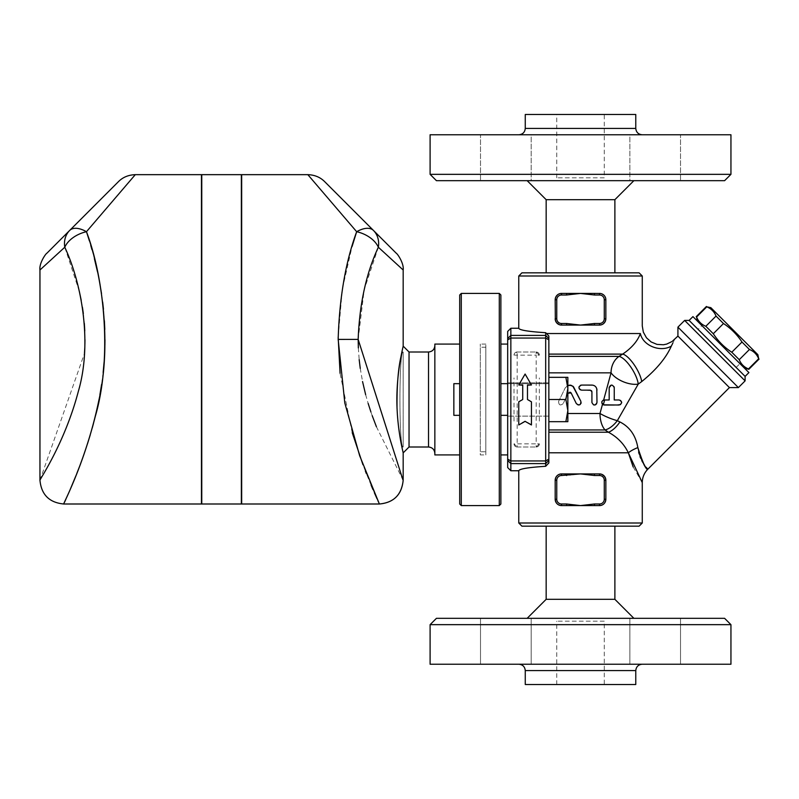 <?xml version="1.0" encoding="UTF-8"?>
<svg xmlns="http://www.w3.org/2000/svg" width="799" height="799" viewBox="0 0 799 799"><rect width="100%" height="100%" fill="white"/><g stroke="black" fill="none" stroke-linecap="round" stroke-linejoin="round"><path stroke-width="0.6" stroke-dasharray="4 3" d="M604.274 177.827L556.763 177.827L604.274 177.827L604.274 114.487L556.763 114.487L604.274 114.487M505.837 180.674L531.175 180.674L505.837 180.674M505.837 134.761L531.175 134.761L505.837 134.761M531.175 180.674L480.509 180.674L531.175 180.674L531.175 134.761L480.509 134.761L480.509 180.674L480.509 134.761L531.175 134.761L531.175 180.674M655.2 180.674L629.862 180.674L655.2 180.674M655.2 134.761L629.862 134.761L655.2 134.761M629.862 180.674L680.528 180.674L629.862 180.674L629.862 134.761L680.528 134.761L680.528 180.674L680.528 134.761L629.862 134.761L629.862 180.674M436.434 180.674L724.603 180.674M730.945 174.342L430.102 174.342M633.877 180.674L527.16 180.674L633.877 180.674M430.102 134.761L730.945 134.761M642.116 134.761L518.921 134.761L642.116 134.761M525.263 114.487L635.774 114.487M546.156 199.68L614.88 199.68M614.88 272.829L546.156 272.829L614.88 272.829M604.274 621.173L556.763 621.173L604.274 621.173L604.274 684.513L556.763 684.513L604.274 684.513M505.837 618.326L531.175 618.326L505.837 618.326M505.837 664.239L531.175 664.239L505.837 664.239M531.175 618.326L480.509 618.326L531.175 618.326L531.175 664.239L531.175 618.326M531.175 664.239L480.509 664.239L531.175 664.239M655.2 618.326L629.862 618.326L655.2 618.326M655.2 664.239L629.862 664.239L655.2 664.239M629.862 618.326L680.528 618.326L629.862 618.326L629.862 664.239L629.862 618.326M629.862 664.239L680.528 664.239L629.862 664.239M436.434 618.326L724.603 618.326M730.945 624.658L430.102 624.658M633.877 618.326L527.16 618.326L633.877 618.326M430.102 664.239L730.945 664.239M642.116 664.239L518.921 664.239L642.116 664.239M525.263 684.513L635.774 684.513M546.156 599.32L614.88 599.32M614.88 526.171L546.156 526.171L614.88 526.171M531.435 401.787L531.435 424.968M527.48 384.968L527.48 399.5M518.771 385.178L525.103 374.032M525.103 374.401L531.435 385.178M522.726 399.5L522.726 384.968M531.435 424.599L525.103 421.023L518.771 424.599L518.771 401.787M619.155 399.969L619.924 400.089M601.957 403.535L601.747 402.676M602.037 401.308L602.905 400.359M604.274 405.033L602.486 404.304M617.008 405.033L614.321 405.033M614.241 387.615L614.241 399.969M611.365 385.108L613.013 385.438M613.792 386.167L614.131 386.876M604.274 399.969L609.178 399.969M593.527 404.853L591.919 402.496L591.919 391.73M596.983 390.152L596.683 403.705M595.465 404.823L594.756 405.013M581.472 385.078L593.487 385.338M594.676 385.897L595.575 386.636M596.284 387.575L596.783 388.733M591.52 390.681L580.284 389.852M579.145 388.624L578.935 387.615M579.145 386.606L580.284 385.378M576.339 403.615L570.836 392.599M569.467 392.189L568.329 393.058L563.155 403.615L567.849 394.027M563.155 403.615C560.289 405.902 558.771 405.153 558.611 401.388C558.761 405.153 560.279 405.892 563.155 403.615M558.611 401.388L565.203 387.924L558.611 401.388M565.203 387.924L567.849 385.458L565.203 387.924M571.585 385.428L572.823 386.117M580.893 401.388L581.143 402.326M580.963 403.465L580.493 404.204M579.425 404.903L578.256 405.003M500.873 383.67L500.873 415.33L500.873 383.67L500.873 415.33L500.873 383.67L548.853 383.67L548.853 415.33L548.853 383.67L548.853 415.33L548.853 383.67L507.685 383.67M453.852 383.67L453.852 415.33L453.852 383.67L453.852 415.33L459.705 415.33L459.705 383.67L459.705 415.33L459.705 383.67L453.852 383.67M548.853 421.672L548.853 377.328L565.872 377.328L567.849 388.414L567.849 377.328L565.872 377.328L567.849 377.328L567.849 388.414L565.872 399.5L567.849 410.586L567.849 388.414L567.849 410.586L565.872 421.672L567.849 421.672L567.849 410.586L567.849 421.672L565.872 421.672L567.849 410.586L565.872 399.5L567.849 388.414L565.872 377.328L567.849 388.414L565.872 399.5L567.849 410.586L565.872 421.672L567.849 421.672L567.849 377.328L548.853 377.328L548.853 399.5L565.872 399.5L548.853 399.5L548.853 421.672L548.853 377.328L548.853 421.672L565.872 421.672M548.853 382.871L548.853 416.129L548.853 382.871L548.853 416.129L548.853 382.871L507.685 382.871L507.685 416.129L507.685 382.871L507.685 416.129L507.685 382.871L548.853 382.871M548.853 452.793L548.853 432.229L548.853 452.793L628.334 452.793C624.089 443.994 617.447 437.133 608.419 432.229L605.063 429.942L548.853 429.942L548.853 432.229L548.853 413.492L548.853 429.942M548.853 372.843L548.853 413.492L548.853 356.394L548.853 372.843L611.045 372.843A18.996 15.93 -90 0 1 619.015 356.394L626.746 351.39C633.637 345.458 638.181 339.505 640.379 333.533A18.996 14.592 17.7 0 0 652.593 346.796A18.996 14.592 17.7 0 0 671.35 346.087L671.35 346.087C667.195 355.465 659.485 365.552 648.229 376.349L638.241 384.109L617.327 420.673A18.996 10.017 124 0 1 605.063 429.942A18.996 10.157 -90 0 1 599.989 413.492L611.045 372.843A18.996 9.638 -157.5 0 0 638.241 384.109A18.996 6.372 -121.6 0 0 630.731 366.941A18.996 6.372 -121.6 0 0 619.015 356.394L548.853 356.394L548.853 354.107L548.853 356.394M518.771 470.751C519.38 468.883 528.349 467.395 545.687 466.296L545.687 335.41L548.853 338.566L548.853 354.107L548.853 336.049L545.687 332.704C528.349 331.605 519.38 330.117 518.771 328.249M459.705 383.67L459.705 415.33M548.853 399.5L565.872 399.5M548.853 338.566L548.853 462.931L545.687 466.296M548.853 377.328L565.872 377.328M566.621 325.083L561.517 325.083L566.621 325.083L561.517 325.083L561.517 323.495L566.621 323.495L566.621 325.083L594.416 325.083L594.416 323.495L599.52 323.495L599.52 325.083L594.416 325.083L599.999 325.063M599.52 323.495A4.754 4.754 0 0 0 604.274 318.751L604.274 299.745A4.754 4.754 0 0 0 599.52 295.001L594.416 295.001L594.416 293.413L599.52 293.413A6.332 6.332 0 0 1 605.852 299.745L605.852 318.751A6.332 6.332 0 0 1 599.52 325.083L594.416 325.083M561.517 325.083A6.332 6.332 0 0 1 555.185 318.751L555.185 299.745A6.332 6.332 0 0 1 561.517 293.413L566.621 293.413L566.621 295.001L561.517 295.001A4.754 4.754 0 0 0 556.763 299.745L556.763 318.751A4.754 4.754 0 0 0 561.517 323.495M594.416 293.413L560.998 293.433M559.07 293.912L557.602 294.771M555.934 296.769L555.405 298.107M555.195 299.405L555.185 318.751L555.185 299.745L556.763 299.745M559.07 324.584L561.008 325.063M605.842 299.405L605.632 298.107M605.103 296.769L603.435 294.771M601.967 293.912L600.029 293.433M604.274 318.751L605.852 318.751L605.852 299.745L605.842 319.051M601.947 324.594L603.375 323.775M605.103 321.727L605.632 320.399M599.52 295.001L599.52 293.413C603.295 293.712 605.402 295.83 605.852 299.745L604.274 299.745M557.692 504.309L560.349 505.477L566.621 505.587L561.517 505.587L561.517 503.999L566.621 503.999L566.621 505.587L561.517 505.587A6.332 6.332 0 0 1 555.185 499.255L555.185 480.249A6.332 6.332 0 0 1 561.517 473.917L566.621 473.917L566.621 475.505L561.517 475.505L561.517 473.917L566.621 473.917L561.008 473.937M599.52 475.505L594.416 475.505L594.416 473.917L599.52 473.917A6.332 6.332 0 0 1 605.852 480.249L605.852 499.255A6.332 6.332 0 0 1 599.52 505.587L594.416 505.587L594.416 503.999L599.52 503.999A4.754 4.754 0 0 0 604.274 499.255L605.852 499.255L605.852 480.249L604.274 480.249A4.754 4.754 0 0 0 599.52 475.505L599.52 473.917L594.416 473.917L599.52 473.917M605.852 499.255C605.402 503.17 603.295 505.288 599.52 505.587L600.029 505.567M566.621 503.999L580.523 505.587L594.416 505.587M566.621 505.587L580.523 505.587L594.416 503.999M594.416 473.917L566.621 473.917M594.416 475.505L580.523 473.917L566.621 475.505M561.517 473.917C557.742 474.226 555.635 476.334 555.185 480.249L555.185 499.255L556.504 503.12L557.602 504.229M601.967 474.416L600.029 473.937M706.426 306.476L706.785 306.826C711.16 308.614 714.246 311.69 716.034 316.074L723.485 323.535C730.955 328.399 737.117 334.571 741.991 342.032L749.442 349.493C753.827 351.27 756.913 354.357 758.69 358.741L759.05 359.091M757.871 354.676L710.84 307.655M697.407 321.088L744.428 368.109L697.407 321.088M748.843 369.298L748.493 368.938C744.109 367.16 741.023 364.074 739.245 359.69L731.784 352.239C724.323 347.365 718.151 341.203 713.287 333.732L705.827 326.282C701.442 324.494 698.366 321.408 696.578 317.033L696.229 316.674M696.578 317.033L706.785 306.826M705.827 326.282L716.034 316.074M713.287 333.732L723.485 323.535M731.784 352.239L741.991 342.032M739.245 359.69L749.442 349.493M748.493 368.938L758.69 358.741M507.685 344.079L507.685 454.921L507.685 344.079M500.873 454.921L500.873 344.079L500.873 454.921M459.705 454.921L459.705 344.079L459.705 454.921M434.846 344.079L434.846 454.921M434.846 453.333L434.846 345.667L434.846 453.333M409.038 447.001L409.038 351.999M135.291 174.661L86.462 231.71A23.75 12.375 45 0 0 69.673 230.442L118.492 181.613M46.911 253.203L69.673 230.442A23.75 20.075 -135 0 0 64.789 247.231L39.95 270.002M86.462 231.71A23.75 14.901 -21.1 0 0 64.789 247.231L79.331 291.365M39.95 480.249L84.474 353.398M84.794 347.715L84.904 344.159M84.964 339.655L84.784 330.866M84.334 323.395L83.326 313.558M82.447 307.355L81.198 300.214M89.398 240.908L90.746 245.413M91.945 249.588L94.392 258.686M97.538 271.96L99.795 283.285M101.513 293.623L102.652 301.972M103.461 309.223L104.389 320.739M104.799 329.458L104.969 339.715M104.909 344.988L104.809 349.133M104.519 355.765L104.12 361.877M103.151 372.464L101.613 384.379M99.885 394.896L96.709 410.416M94.382 420.014L93.463 423.55M92.374 427.535L90.227 434.986M87.461 443.894L84.255 453.482M81.937 459.984L79.161 467.445M76.784 473.557L75.795 476.034M70.332 489.158L68.884 492.484M67.136 496.429L65.848 499.315M64.489 502.291L63.7 503.999M201.458 174.661L201.458 503.999M201.458 434.336L201.458 244.324L201.458 434.336M241.358 503.999L241.358 174.661M241.358 434.336L241.358 244.324L241.358 434.336M201.767 503.999L201.767 174.661M324.634 181.613L373.453 230.442A23.75 12.375 -45 0 0 356.664 231.71L307.835 174.661M403.175 270.002L378.346 247.231A23.75 20.075 135 0 0 373.453 230.442L396.224 253.203M358.162 339.395L364.194 289.687L378.346 247.231A23.75 14.901 21.1 0 0 356.664 231.71M358.352 347.945L359.18 359.62M360.249 368.399L362.546 381.552M365.642 394.666L368.149 403.435M370.916 412.004L372.194 415.64M376.409 426.746L402.866 479.72M379.135 503.38L378.506 501.992M377.907 500.683L377.048 498.796M374.381 492.783L372.943 489.487M371.126 485.223L366.431 473.777M365.393 471.13L362.946 464.748M352.229 432.708L340.074 373.293M338.167 337.128L342.302 289.258L352.079 246.472M241.678 174.661L241.678 503.999M459.705 503.999L459.705 295.001M461.293 293.413L461.293 505.587M500.873 295.001L500.873 503.999M499.295 505.587L499.295 293.413M403.175 346.137L402.806 347.775M402.336 349.912L400.998 356.524M397.033 408.219L397.393 414.751M397.942 421.293L398.681 427.874M400.039 437.103L402.157 448.259M201.767 434.336L201.767 244.324L201.767 434.336M241.678 434.336L241.678 244.324L241.678 434.336M677.922 336.089L729.427 387.595M637.862 447.73L638.601 451.934M639.12 453.922L640.009 456.628M640.668 458.256L641.787 460.633M642.766 462.401L644.214 464.658M644.563 465.158L646.291 467.405M548.853 432.229L608.419 432.229A18.996 8.529 121.1 0 0 619.904 421.952C629.742 426.916 635.724 435.475 637.842 447.6A18.996 6.642 162.3 0 0 628.334 452.793M674.706 339.315L674.126 340.474M673.996 340.734L672.908 342.921M642.266 482.626L633.178 466.976M617.327 420.673A18.996 4.474 -157.5 0 1 599.989 413.492L567.849 413.492M641.717 381.572A18.996 6.072 -121.4 0 0 634.016 364.524A18.996 6.072 -121.4 0 0 622.681 354.107L548.853 354.107M689.118 320.419L745.107 376.399M745.107 380.873L684.643 320.419M677.922 327.141L738.386 387.595M518.771 523.005L642.266 523.005M639.1 526.171L521.937 526.171M521.937 272.829L639.1 272.829M642.266 275.995L518.771 275.995M514.017 421.073L514.017 377.927M517.183 447.001L536.179 447.001L517.183 447.001A3.166 3.166 0 0 1 514.017 443.835L517.183 447.001A3.166 3.166 0 0 1 514.017 443.835L536.179 443.835L536.179 355.165L517.183 355.165L517.183 447.001M517.183 351.999L536.179 351.999L517.183 351.999L514.017 355.165A3.166 3.166 0 0 1 517.183 351.999L517.183 355.165L514.017 355.165A3.166 3.166 0 0 1 517.183 351.999M539.355 421.073L539.355 377.927M539.355 355.165L536.179 351.999A3.166 3.166 0 0 1 539.355 355.165L536.179 355.165L536.179 351.999A3.166 3.166 0 0 1 539.355 355.165M536.179 447.001L539.355 443.835A3.166 3.166 0 0 1 536.179 447.001L536.179 443.835L539.355 443.835A3.166 3.166 0 0 1 536.179 447.001M510.851 328.249L510.851 470.751M507.685 467.575L507.685 338.566L510.851 335.41L545.687 335.41L545.687 332.704M507.685 338.566L507.685 331.425M692.933 316.614L748.913 372.594M701.882 325.573L739.954 363.635L701.882 325.573L698.076 329.378L736.149 367.44L698.076 329.378M485.832 454.921L485.832 344.079L485.832 454.921L480.289 454.921L480.289 344.079L480.289 454.921M485.832 451.755L485.832 347.245L485.832 451.755L480.289 451.755L480.289 347.245L480.289 451.755M403.175 447.001L403.175 351.999C398.851 349.063 398.851 449.937 403.175 447.001L403.175 351.999C398.851 349.063 398.851 449.937 403.175 447.001M635.774 128.419L525.263 128.419M635.774 670.581L525.263 670.581M566.621 323.495L580.523 325.083L594.416 323.495M555.185 318.751L556.763 318.751M561.517 293.413L561.517 295.001M594.416 295.001L580.523 293.413L566.621 295.001M599.52 505.587L599.52 503.999M604.274 499.255L604.274 480.249M555.185 499.255L556.763 499.255A4.754 4.754 0 0 0 561.517 503.999M555.185 480.249L556.763 480.249L556.763 499.255M561.517 475.505A4.754 4.754 0 0 0 556.763 480.249M428.514 351.999L428.514 447.001M640.379 333.533L546.466 333.533M548.853 339.885L545.687 338.047L510.851 338.047L507.685 339.885M548.853 460.434L545.687 463.59L510.851 463.59L507.685 460.434M548.853 459.115L545.687 460.953L510.851 460.953L507.685 459.115M556.763 177.827L556.763 114.487M556.763 684.513L556.763 621.173M480.509 618.326L480.509 664.239L480.509 618.326M680.528 618.326L680.528 664.239L680.528 618.326M500.873 415.33L507.685 415.33M548.853 416.129L507.685 416.129L548.853 416.129M736.149 367.44L739.954 363.635M485.832 344.079L480.289 344.079M485.832 347.245L480.289 347.245"/><path stroke-width="1.2" d="M730.945 174.342L724.603 180.674L436.434 180.674L430.102 174.342L730.945 174.342L730.945 134.761L430.102 134.761L430.102 174.342M635.774 128.419L635.774 114.487L525.263 114.487L525.263 128.419L635.774 128.419C636.184 132.244 638.291 134.352 642.116 134.761M614.88 272.829L614.88 199.68L546.156 199.68L546.156 272.829M614.88 199.68L633.877 180.674M730.945 624.658L724.603 618.326L436.434 618.326L430.102 624.658L730.945 624.658L730.945 664.239L430.102 664.239L430.102 624.658M518.921 664.239C522.766 664.628 524.873 666.736 525.263 670.581L635.774 670.581C636.184 666.756 638.291 664.648 642.116 664.239M635.774 670.581L635.774 684.513L525.263 684.513L525.263 670.581M614.88 526.171L614.88 599.32L546.156 599.32L527.16 618.326M614.88 599.32L633.877 618.326M531.435 401.817L531.435 424.968L525.103 421.353L518.771 424.968L518.771 401.817L522.726 399.5L522.726 384.968L518.771 384.968L525.103 374.032L531.435 384.968L527.48 384.968L527.48 399.5L531.435 401.817L527.48 399.5M531.435 384.968L527.48 385.178M522.726 385.178L518.771 384.968M518.771 401.787L522.726 399.5M604.673 399.969L604.274 399.969C601.437 400.968 601.108 402.586 603.285 404.833L619.155 405.033C622.461 403.265 622.461 401.577 619.155 399.969L614.241 399.969L614.241 387.615C612.404 384.249 610.706 384.249 609.178 387.615L609.178 399.969L604.673 399.969L603.285 404.833M620.553 400.389L621.682 402.686M620.583 404.594L617.008 405.033M602.905 400.359L604.274 399.969M603.045 404.713L601.957 403.535M601.757 402.147L602.037 401.308M614.321 405.033L604.274 405.033M614.241 399.969L619.155 399.969M609.178 399.969L609.178 387.615L611.365 385.108M614.131 386.876L614.241 387.615M596.983 390.152C596.633 387.016 594.945 385.328 591.919 385.078L581.472 385.078C578.196 386.776 578.196 388.464 581.472 390.152L590.331 390.152L591.919 391.73L591.919 402.496C593.627 405.792 595.325 405.792 596.983 402.496L596.783 388.733M596.683 403.705L595.465 404.823M594.756 405.013L593.527 404.853M593.487 385.338L594.676 385.897M595.575 386.636L596.284 387.575M580.284 389.852L579.145 388.624M578.935 387.615L579.145 386.606M580.284 385.378L581.472 385.078M591.919 391.73L591.52 390.681M567.849 394.027L568.329 393.058L571.175 393.058L576.339 403.615C579.295 405.812 580.803 405.063 580.893 401.388L573.462 386.706L570.306 385.108L567.849 385.458L571.585 385.428M570.836 392.599L569.867 392.169M572.823 386.117L580.893 401.388M581.143 402.706L580.963 403.465M580.264 404.424L579.425 404.903M578.256 405.003L576.339 403.615M602.486 404.304L599.989 413.492A18.996 4.474 -157.5 0 0 617.327 420.673L638.241 384.109L641.717 381.572C656.149 369.877 666.016 358.042 671.35 346.087L671.33 346.127M548.853 372.843L611.045 372.843A18.996 9.638 -157.5 0 0 638.241 384.109A18.996 6.372 -121.6 0 0 630.731 366.941A18.996 6.372 -121.6 0 0 619.015 356.394A18.996 15.93 -90 0 0 611.045 372.843L603.644 400.049M507.685 383.67L500.873 383.67M459.705 415.33L453.852 415.33L453.852 383.67L459.705 383.67M565.872 377.328L567.849 377.328L567.849 388.414L565.872 377.328L548.853 377.328M565.872 399.5L567.849 388.414L567.849 410.586L565.872 399.5L548.853 399.5L548.853 459.115L545.687 460.953L545.687 466.296C528.349 467.395 519.38 468.883 518.771 470.751L518.771 523.005L642.266 523.005L642.266 482.626C642.346 477.412 644.204 472.928 647.839 469.193L729.427 387.595L677.922 336.089L672.139 341.463L666.726 344.079L663.44 344.759L656.988 344.389L651.125 341.942L646.461 337.787L643.335 332.134L642.266 325.872L642.266 275.995L518.771 275.995L518.771 328.249C519.38 330.117 528.349 331.605 545.687 332.704L548.853 336.049L548.853 338.566L545.687 335.41L545.687 460.953L510.851 460.953L510.851 328.249L518.771 328.249M567.849 410.586L567.849 421.672L565.872 421.672L567.849 410.586M548.853 421.672L565.872 421.672M548.853 338.566L548.853 399.5M545.687 466.296L548.853 462.931L548.853 459.115M560.998 293.433L559.07 293.912M557.602 294.771L555.934 296.769M555.405 298.107L555.195 299.405M561.008 325.063L566.621 325.083L566.621 323.495L561.517 323.495A4.754 4.754 0 0 1 556.763 318.751L556.763 299.745A4.754 4.754 0 0 1 561.517 295.001L566.621 295.001L566.621 293.413L561.517 293.413A6.332 6.332 0 0 0 555.185 299.745L555.335 320.139L556.504 322.616L559.07 324.584M600.029 293.433L599.52 293.413A6.332 6.332 0 0 1 605.852 299.745L604.274 299.745L604.274 318.751L605.852 318.751C605.412 322.666 603.295 324.774 599.52 325.083L599.52 323.495L594.416 323.495L594.416 325.083L599.52 325.083A6.332 6.332 0 0 0 605.852 318.751L605.842 299.405M605.632 298.107L605.103 296.769M603.435 294.771L601.967 293.912M599.999 325.063L601.947 324.594M603.375 323.775L605.103 321.727M605.632 320.399L605.842 319.051M600.379 293.473L594.416 293.413L594.416 295.001L599.52 295.001A4.754 4.754 0 0 1 604.274 299.745M594.416 323.495L580.523 325.083L566.621 325.083M594.416 325.083L580.523 325.083L566.621 323.495M555.185 318.751A6.332 6.332 0 0 0 561.517 325.083C557.742 324.774 555.635 322.666 555.185 318.751L556.763 318.751M566.621 295.001L580.523 293.413L594.416 293.413M556.763 299.745L555.185 299.745C555.625 295.83 557.742 293.712 561.517 293.413L580.523 293.413L594.416 295.001M600.029 473.937L599.52 473.917C603.295 474.226 605.402 476.334 605.852 480.249L605.852 499.255C605.412 503.17 603.295 505.288 599.52 505.587A6.332 6.332 0 0 0 605.852 499.255L605.852 480.249A6.332 6.332 0 0 0 599.52 473.917L594.416 473.917L594.416 475.505L599.52 475.505A4.754 4.754 0 0 1 604.274 480.249L604.274 499.255A4.754 4.754 0 0 1 599.52 503.999L599.52 505.587L566.621 505.587L566.621 503.999L561.517 503.999L561.517 505.587L566.621 505.587M599.52 503.999L594.416 503.999L594.416 505.587M555.185 499.255A6.332 6.332 0 0 0 561.517 505.587C557.742 505.288 555.635 503.17 555.185 499.255L555.185 480.249L555.185 499.255L556.763 499.255L556.763 480.249L555.185 480.249C555.625 476.334 557.742 474.226 561.517 473.917A6.332 6.332 0 0 0 555.185 480.249M566.621 475.505L566.621 473.917L561.517 473.917L561.517 475.505L580.523 473.917L594.416 473.917M566.621 473.917L580.523 473.917L594.416 475.505M604.274 480.249L605.852 480.249L605.702 478.861L604.533 476.384L601.967 474.416M716.034 316.074C714.246 311.69 711.16 308.614 706.785 306.826L710.84 307.655L757.871 354.676L758.69 358.741C756.913 354.357 753.827 351.27 749.442 349.493L741.991 342.032C737.117 334.571 730.955 328.399 723.485 323.535L716.034 316.074L705.827 326.282L713.287 333.732C718.151 341.203 724.323 347.365 731.784 352.239L739.245 359.69C741.023 364.074 744.109 367.16 748.493 368.938L748.843 369.298L759.05 359.091M697.407 321.088L696.578 317.033C698.366 321.408 701.442 324.494 705.827 326.282M696.578 317.033L706.785 306.826M567.849 413.492L599.989 413.492A18.996 10.157 -90 0 0 605.063 429.942L608.419 432.229C617.457 437.143 624.099 444.004 628.334 452.793L642.266 482.626M507.685 454.921L500.873 454.921M459.705 454.921L434.846 454.921L434.846 344.079L459.705 344.079M428.514 447.001L428.514 351.999L409.038 351.999L409.038 447.001L428.514 447.001C432.329 447.4 434.446 449.517 434.846 453.333M118.492 181.613L69.673 230.442A23.75 12.375 45 0 1 86.462 231.71L135.291 174.661C128.459 174.911 122.856 177.228 118.492 181.613M64.789 247.231C82.097 284.284 92.334 343.8 78.312 391.5C64.579 443.665 39.041 480.469 39.95 480.249C39.091 480.369 64.559 443.705 78.302 391.52C92.324 343.92 82.117 284.284 64.789 247.231A23.75 20.075 -135 0 1 69.673 230.442L46.911 253.203C45.503 253.872 39.001 263.54 39.95 270.002L64.789 247.231A23.75 14.901 -21.1 0 1 86.462 231.71L89.398 240.908M84.474 353.398L84.794 347.715M84.904 344.159L84.964 339.655M84.784 330.866L84.334 323.395M83.326 313.558L82.447 307.355M81.198 300.214L79.331 291.365M90.746 245.413L91.945 249.588M94.392 258.686L97.538 271.96M99.795 283.285L101.513 293.623M102.652 301.972L103.461 309.223M104.389 320.739L104.799 329.458M104.969 339.715L104.909 344.988M104.809 349.133L104.519 355.765M104.12 361.877L103.151 372.464M101.613 384.379L99.885 394.896M96.709 410.416L94.382 420.014M93.463 423.55L92.374 427.535M90.227 434.986L87.461 443.894M84.255 453.482L81.937 459.984M79.161 467.445L76.784 473.557M75.795 476.034L70.332 489.158M68.884 492.484L67.136 496.429M65.848 499.315L64.489 502.291M86.462 231.71C102.362 275.006 111.71 344.689 98.856 400.309C86.252 461.293 62.921 504.139 63.7 503.999C63.061 504.299 82.037 468.594 95.261 416.509C112.2 358.831 104.609 279.28 86.462 231.71M39.95 270.002L39.95 480.249C41.358 494.681 49.278 502.591 63.7 503.999L201.458 503.999L201.458 174.661L135.291 174.661M241.358 174.661L241.358 503.999L201.767 503.999L201.767 174.661L241.358 174.661M352.079 246.472L356.664 231.71A23.75 12.375 -45 0 1 373.453 230.442L324.634 181.613C320.219 177.208 314.616 174.881 307.835 174.661L356.664 231.71A23.75 14.901 21.1 0 1 378.346 247.231L403.175 270.002C404.134 263.54 397.612 253.862 396.224 253.203L373.453 230.442A23.75 20.075 135 0 1 378.346 247.231C366.242 273.128 359.51 303.85 358.162 339.395L358.352 347.945M359.18 359.62L360.249 368.399M362.546 381.552L365.642 394.666M368.149 403.435L370.916 412.004M372.194 415.64L376.409 426.746M402.866 479.72L358.162 339.395L338.167 339.405L344.808 403.006L359.63 455.63L379.135 503.38M378.506 501.992L377.907 500.683M377.048 498.796L374.381 492.783M372.943 489.487L371.126 485.223M366.431 473.777L365.393 471.13M362.946 464.748L352.229 432.708M340.074 373.293L338.167 337.128M356.664 231.71C345.567 261.972 339.405 297.867 338.167 339.405M379.425 503.999C393.717 502.691 401.637 494.781 403.175 480.249C401.767 494.681 393.857 502.591 379.425 503.999L241.678 503.999L241.678 174.661L307.835 174.661M459.705 295.001L459.705 503.999L461.293 505.587L461.293 293.413L459.705 295.001M499.295 505.587L500.873 503.999L500.873 295.001L499.295 293.413L499.295 505.587L461.293 505.587M402.157 448.259L403.175 452.863C403.525 453.632 396.903 430.012 396.863 399.5C396.903 369.058 403.525 345.368 403.175 346.137L403.175 270.002M402.806 347.775L402.336 349.912M400.998 356.524C398.122 369.128 396.803 386.356 397.033 408.219M397.393 414.751L397.942 421.293M398.681 427.874L400.039 437.103M409.038 447.001L403.175 452.863L403.175 480.249M548.853 432.229L608.419 432.229A18.996 8.529 121.1 0 0 619.904 421.952L617.327 420.673L619.904 421.952C629.742 426.926 635.724 435.485 637.842 447.6C642.116 461.892 645.432 469.073 647.799 469.143C646.271 470.391 642.955 463.21 637.842 447.6L637.862 447.73M638.601 451.934L639.12 453.922M640.009 456.628L640.668 458.256M641.787 460.633L642.766 462.401M644.214 464.658L644.563 465.158M646.291 467.405L647.839 469.193M546.466 333.533L640.379 333.533C642.835 323.555 642.835 323.555 640.379 333.533C642.835 323.555 642.835 323.555 640.379 333.533A18.996 14.592 -162.3 0 0 652.593 346.796A18.996 14.592 -162.3 0 0 671.35 346.087C675.724 337.258 675.724 337.258 671.35 346.087L672.908 342.921M640.379 333.533C637.582 341.143 631.679 347.994 622.681 354.107L619.015 356.394L548.853 356.394M637.842 447.6A18.996 6.642 -17.7 0 0 628.334 452.793L633.178 466.976M548.853 429.942L605.063 429.942A18.996 10.017 124 0 0 617.327 420.673M548.853 354.107L622.681 354.107A18.996 6.072 -121.4 0 1 634.016 364.524A18.996 6.072 -121.4 0 1 641.717 381.572M745.107 380.873L745.107 376.399L689.118 320.419L684.643 320.419L745.107 380.873L738.386 387.595L677.922 327.141L684.643 320.419M729.427 387.595L738.386 387.595M518.771 523.005L521.937 526.171L639.1 526.171L642.266 523.005M642.266 275.995L639.1 272.829L521.937 272.829L518.771 275.995M545.687 332.704L545.687 335.41L510.851 335.41L507.685 338.566L507.685 467.575L510.851 470.751L518.771 470.751M510.851 328.249L507.685 331.425L507.685 338.566M510.851 470.751L510.851 460.953L507.685 459.115M745.107 376.399L748.913 372.594L692.933 316.614L689.118 320.419M713.287 333.732L723.485 323.535M731.784 352.239L741.991 342.032M739.245 359.69L749.442 349.493M748.493 368.938L758.69 358.741M604.274 318.751A4.754 4.754 0 0 1 599.52 323.495M599.52 293.413L599.52 295.001M561.517 323.495L561.517 325.083M561.517 295.001L561.517 293.413M605.852 499.255L604.274 499.255M599.52 473.917L599.52 475.505M594.416 503.999L580.523 505.587L566.621 503.999M561.517 503.999A4.754 4.754 0 0 1 556.763 499.255M556.763 480.249A4.754 4.754 0 0 1 561.517 475.505M548.853 452.793L628.334 452.793M507.685 339.885L510.851 338.047L545.687 338.047L548.853 339.885M507.685 460.434L510.851 463.59L545.687 463.59L548.853 460.434M525.263 128.419C524.873 132.264 522.766 134.372 518.921 134.761M527.16 180.674L546.156 199.68M546.156 526.171L546.156 599.32M507.685 415.33L500.873 415.33M744.428 368.109L748.843 369.298M696.229 316.674L706.426 306.476M507.685 344.079L500.873 344.079M428.514 351.999C432.359 351.62 434.466 349.503 434.846 345.667M499.295 293.413L461.293 293.413M409.038 351.999L403.175 346.137M677.922 336.089L677.922 327.141"/></g></svg>
